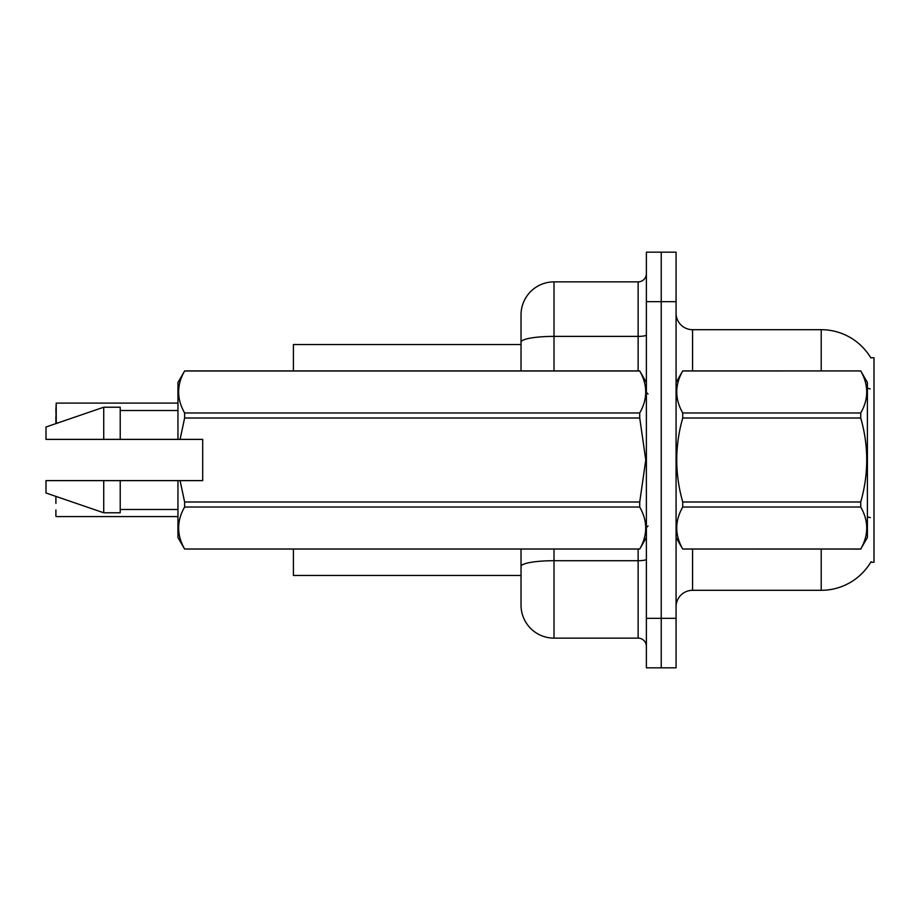 <?xml version="1.0" encoding="UTF-8"?>
<svg xmlns="http://www.w3.org/2000/svg" width="920" height="920" viewBox="0 0 920 920"><rect width="100%" height="100%" fill="white"/><g stroke="black" fill="none" stroke-linecap="round" stroke-linejoin="round"><path stroke-width="1.38" d="M871.021 561.775A57.73 57.73 0 0 1 821.215 590.306A57.73 57.73 0 0 0 870.734 562.258L874 562.258L874 357.742L870.734 357.742M521.03 344.54L293.411 344.54L293.411 370.933M521.03 575.46L293.411 575.46L293.411 549.067M676.073 606.797A16.491 16.491 0 0 1 692.564 590.306L821.215 590.306L821.215 549.067M661.227 618.344L661.227 667.828L676.073 667.828L676.073 618.344L661.227 618.344L661.227 667.828L646.38 667.828L646.38 618.344L661.227 618.344L661.227 301.656L661.227 618.344M646.38 618.344L646.38 252.172L661.227 252.172L661.227 301.656L661.227 252.172L676.073 252.172L676.073 618.344M821.215 370.933L821.215 329.693A57.73 57.73 0 0 1 870.849 357.938A57.73 57.73 0 0 0 821.215 329.693L692.564 329.693A16.491 16.491 0 0 1 676.073 313.202A16.491 16.491 0 0 0 692.564 329.693L692.564 370.933M554.012 549.067L554.012 638.135A32.993 32.993 0 0 1 521.03 605.153L521.03 549.067M554.012 638.135L638.135 638.135L638.135 549.067M521.03 314.847L521.03 342.113L521.03 314.847A32.993 32.993 0 0 1 554.012 281.865L638.135 281.865A8.245 8.245 0 0 0 646.38 273.619M521.03 370.933L521.03 342.113A32.993 5.727 180 0 1 554.012 336.386L638.135 336.386L638.135 281.865M646.38 646.38A8.245 8.245 0 0 0 638.135 638.135M55.901 409.699L56.223 403.109L177.951 403.109L56.223 403.109L56.223 422.889L55.901 409.699M676.073 382.478L682.732 370.933L860.74 370.933L867.399 382.478L867.399 537.521L860.74 549.021C868.721 535.083 868.721 521.088 860.74 507.035L682.732 507.035C674.751 520.973 674.751 534.968 682.732 549.021L860.74 549.067M860.74 370.933L682.732 370.978C674.751 384.916 674.751 398.912 682.732 412.965L682.732 418.013C674.751 445.935 674.751 473.926 682.732 501.986L682.732 507.035M682.732 412.965L860.74 412.965C868.721 399.027 868.721 385.031 860.74 370.978M860.74 412.965L860.74 418.013L682.732 418.013M682.732 501.986L860.74 501.986C868.721 473.926 868.721 445.935 860.74 418.013M860.74 501.986L860.74 507.035M676.073 537.521L682.732 549.067M682.732 549.021L860.74 549.021M180.078 439.38L202.687 439.38L202.687 480.619L180.078 480.619L184.621 501.986L639.722 501.986L645.782 460L639.722 418.013L184.621 418.013L180.078 439.38L177.951 439.38L177.951 382.478L184.621 370.978C176.629 384.916 176.629 398.912 184.621 412.965L639.722 412.965C647.703 399.027 647.703 385.031 639.722 370.978L184.621 370.978M639.722 501.986L639.722 507.035L184.621 507.035C176.629 520.973 176.629 534.968 184.621 549.021L639.722 549.021C647.703 535.083 647.703 521.088 639.722 507.035M180.078 480.619L177.951 480.619L177.951 537.521L184.621 549.067M184.621 501.986L184.621 507.035M177.951 480.619L120.221 480.619L120.221 512.785L103.73 512.785L103.73 480.619L46 480.619L46 492.993L103.73 512.785M120.221 480.619L103.73 480.619M46 480.619L67.816 480.619M646.38 382.478L639.722 370.978M639.722 412.965L639.722 418.013M184.621 549.021L639.722 549.021M184.621 412.965L184.621 418.013M103.73 407.215L103.73 439.38L46 439.38L46 427.006L103.73 407.215L120.221 407.215L120.221 439.38L177.951 439.38M103.73 439.38L120.221 439.38M55.901 497.11L55.901 503.378M56.223 516.568L177.951 516.568M55.901 516.235L55.901 509.979M55.901 416.288L55.901 422.556M692.564 549.067L692.564 590.306M870.193 388.93A57.73 10.028 180 0 0 867.399 388.228M870.377 517.638A57.73 10.028 180 0 0 867.399 516.879M676.073 301.656L646.38 301.656M646.38 559.268A8.245 1.438 0 0 1 638.135 560.705L554.012 560.705A32.993 5.727 180 0 0 521.03 566.433M554.012 281.865L554.012 370.933M638.135 370.933L638.135 336.386A8.245 1.438 0 0 0 646.38 334.949M648.036 394.024L646.38 392.38M646.38 537.521L639.722 549.067M120.221 509.484L177.951 509.484M184.621 370.933L639.722 370.933M120.221 410.515L177.951 410.515M648.036 525.976L646.38 527.62M56.223 496.777L57.063 496.777M56.223 422.889L58.029 422.889"/></g></svg>
